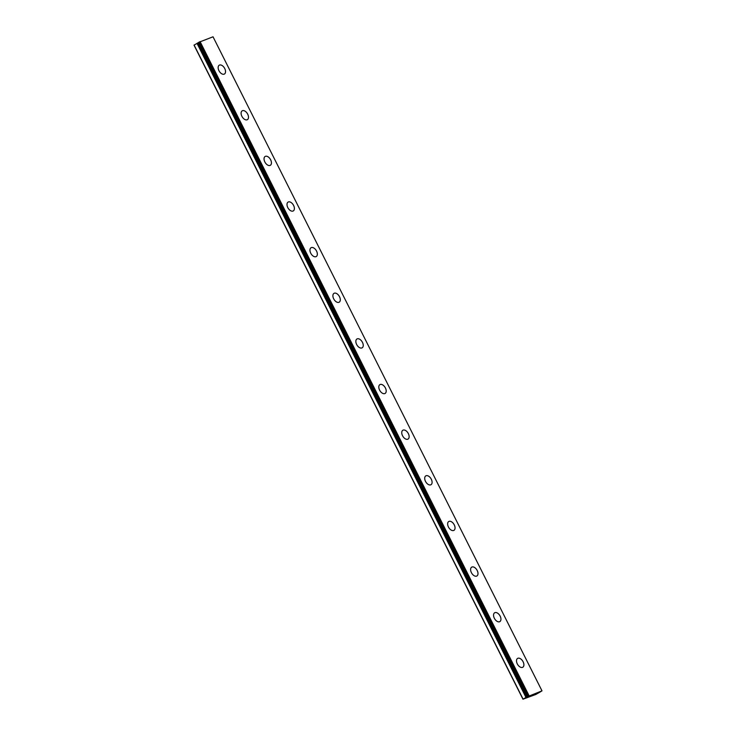 <?xml version="1.0" encoding="UTF-8"?>
<svg xmlns="http://www.w3.org/2000/svg" width="736" height="736" viewBox="0 0 736 736"><rect width="100%" height="100%" fill="white"/><g stroke="black" fill="none" stroke-linecap="round" stroke-linejoin="round"><path stroke-width="1.1" d="M539.552 692.337L541.99 690.856L527.114 696.845L198.15 42.789L194.01 45.144L522.965 699.2L535.744 694.499L539.562 692.337M198.628 42.587L198.15 42.789M219.254 65.182A5.124 3.064 -120.4 0 1 224.747 68.54A5.124 3.064 -120.4 0 1 224.434 74.032A5.124 3.064 -120.4 0 1 218.942 70.684A5.124 3.064 -120.4 0 1 219.254 65.182A5.124 3.064 -120.4 0 1 224.738 68.549A5.124 3.064 -120.4 0 1 224.434 74.032M242.208 110.814A5.124 3.064 -120.4 0 1 247.701 114.172A5.124 3.064 -120.4 0 1 247.379 119.664A5.124 3.064 -120.4 0 1 241.896 116.316A5.124 3.064 -120.4 0 1 242.208 110.814A5.124 3.064 -120.4 0 1 247.692 114.181A5.124 3.064 -120.4 0 1 247.388 119.664M270.636 159.813A5.124 3.064 -120.4 0 1 270.333 165.296A5.124 3.064 -120.4 0 1 264.84 161.948A5.124 3.064 -120.4 0 1 265.153 156.446A5.124 3.064 -120.4 0 1 270.636 159.813M265.153 156.446A5.124 3.064 -120.4 0 1 270.655 159.804A5.124 3.064 -120.4 0 1 270.342 165.296M293.59 205.445A5.124 3.064 -120.4 0 1 293.287 210.928A5.124 3.064 -120.4 0 1 287.794 207.58A5.124 3.064 -120.4 0 1 288.107 202.078A5.124 3.064 -120.4 0 1 293.59 205.445M288.107 202.078A5.124 3.064 -120.4 0 1 293.6 205.436A5.124 3.064 -120.4 0 1 293.287 210.928M316.544 251.077A5.124 3.064 -120.4 0 1 316.232 256.56A5.124 3.064 -120.4 0 1 310.748 253.212A5.124 3.064 -120.4 0 1 311.061 247.71A5.124 3.064 -120.4 0 1 316.544 251.077M311.061 247.71A5.124 3.064 -120.4 0 1 316.554 251.068A5.124 3.064 -120.4 0 1 316.241 256.56M339.489 296.709A5.124 3.064 -120.4 0 1 339.186 302.192A5.124 3.064 -120.4 0 1 333.693 298.844A5.124 3.064 -120.4 0 1 334.006 293.342A5.124 3.064 -120.4 0 1 339.489 296.709M334.006 293.342A5.124 3.064 -120.4 0 1 339.508 296.7A5.124 3.064 -120.4 0 1 339.195 302.192M356.96 338.974A5.124 3.064 -120.4 0 1 362.452 342.332A5.124 3.064 -120.4 0 1 362.14 347.824A5.124 3.064 -120.4 0 1 356.647 344.476A5.124 3.064 -120.4 0 1 356.96 338.974A5.124 3.064 -120.4 0 1 362.443 342.341A5.124 3.064 -120.4 0 1 362.14 347.824M379.914 384.606A5.124 3.064 -120.4 0 1 385.406 387.964A5.124 3.064 -120.4 0 1 385.094 393.456A5.124 3.064 -120.4 0 1 379.601 390.108A5.124 3.064 -120.4 0 1 379.914 384.606A5.124 3.064 -120.4 0 1 385.397 387.973A5.124 3.064 -120.4 0 1 385.084 393.456M402.859 430.238A5.124 3.064 -120.4 0 1 408.351 433.596A5.124 3.064 -120.4 0 1 408.038 439.088A5.124 3.064 -120.4 0 1 402.546 435.74A5.124 3.064 -120.4 0 1 402.859 430.238A5.124 3.064 -120.4 0 1 408.342 433.605A5.124 3.064 -120.4 0 1 408.038 439.088M425.813 475.87A5.124 3.064 -120.4 0 1 431.305 479.228A5.124 3.064 -120.4 0 1 430.983 484.72A5.124 3.064 -120.4 0 1 425.5 481.372A5.124 3.064 -120.4 0 1 425.813 475.87A5.124 3.064 -120.4 0 1 431.296 479.237A5.124 3.064 -120.4 0 1 430.992 484.72M448.758 521.502A5.124 3.064 -120.4 0 1 454.259 524.86A5.124 3.064 -120.4 0 1 453.937 530.352A5.124 3.064 -120.4 0 1 448.445 527.004A5.124 3.064 -120.4 0 1 448.758 521.502A5.124 3.064 -120.4 0 1 454.241 524.869A5.124 3.064 -120.4 0 1 453.946 530.352M471.702 567.143A5.124 3.064 -120.4 0 1 477.195 570.501A5.124 3.064 -120.4 0 1 476.891 575.984A5.124 3.064 -120.4 0 1 471.399 572.636A5.124 3.064 -120.4 0 1 471.712 567.134A5.124 3.064 -120.4 0 1 477.204 570.492A5.124 3.064 -120.4 0 1 476.891 575.984M494.656 612.775A5.124 3.064 -120.4 0 1 500.149 616.133A5.124 3.064 -120.4 0 1 499.836 621.616A5.124 3.064 -120.4 0 1 494.353 618.268A5.124 3.064 -120.4 0 1 494.666 612.766A5.124 3.064 -120.4 0 1 500.158 616.124A5.124 3.064 -120.4 0 1 499.845 621.616M517.61 658.398A5.124 3.064 -120.4 0 1 523.112 661.756A5.124 3.064 -120.4 0 1 522.79 667.248A5.124 3.064 -120.4 0 1 517.298 663.9A5.124 3.064 -120.4 0 1 517.61 658.398A5.124 3.064 -120.4 0 1 523.094 661.765A5.124 3.064 -120.4 0 1 522.79 667.248M532.275 694.986L531.797 695.272L532.275 694.986M531.714 695.318L531.236 695.603L531.714 695.318M531.236 695.603L531.723 695.419M531.098 695.667L532.846 694.766M532.965 694.784L533.674 694.471M532.947 694.876L532.211 695.244L532.947 694.876M532.211 695.244L532.735 695.051M532.018 695.327L533.591 694.517M198.564 42.458L527.519 696.523L198.619 42.403M527.114 696.845L197.837 42.9M522.965 699.2L526.792 696.964M541.99 690.856L213.035 36.8L198.61 42.375L527.565 696.431L198.61 42.375M529.018 695.64L200.063 41.575M528.273 696.008L199.309 41.952M523.057 699.062L194.092 45.006M527.62 696.394L198.665 42.329M526.654 697.02L197.699 42.964M526.102 697.286L197.147 43.231M525.946 697.369L196.99 43.314"/></g></svg>
